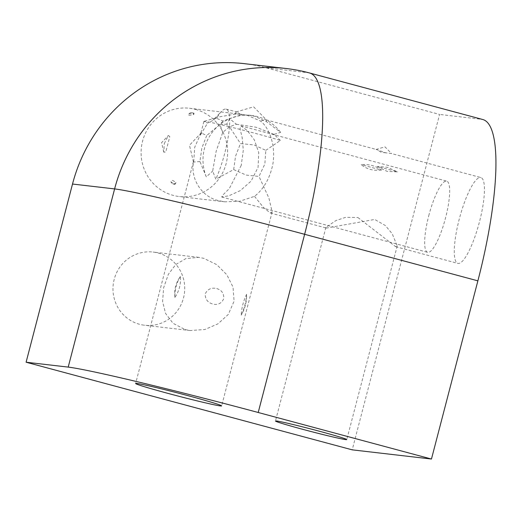 <?xml version="1.0" encoding="UTF-8"?>
<svg xmlns="http://www.w3.org/2000/svg" width="522" height="522" viewBox="0 0 522 522"><rect width="100%" height="100%" fill="white"/><g stroke="black" fill="none" stroke-linecap="round" stroke-linejoin="round"><path stroke-width="0.39" stroke-dasharray="2.61 1.96" d="M164.26 143.687L168.378 135.485L169.8 136.607L165.774 152L163.823 152.209L164.26 143.687M233.673 169.611L246.299 175.105L259.016 176.423L264.863 163.973L265.809 150.356L254.142 144.979L240.466 143.543L235.572 156.104L233.673 169.611L215.808 179.157L212.669 171.079L216.147 151.263L222.737 132.431L229.465 126.748L240.466 143.543M241.236 165.376L229.275 188.644L223.331 194.536L221.693 196.996L229.021 195.75L240.329 190.608L251.075 181.141L258.077 167.334L258.762 152.633L254.312 139.857L247.2 130.441L240.812 125.828L240.022 128.836L242.195 137.612L243.291 150.284L241.236 165.376M265.809 150.356L280.418 140.438A44.435 1.455 -165.4 0 0 257.046 133.834A44.435 1.455 -165.4 0 0 229.465 126.748L226.692 124.158L229.654 118.677L223.005 121.065L215.716 117.952L214.666 118.605L213.87 120.008L217.269 117.235L234.978 114.148L241.745 114.325L247.702 115.473L260.328 120.96C271.473 129.28 276.823 151.85 271.694 168.913C268.484 180.658 262.762 189.806 254.514 196.357L239.774 201.244L224.897 201.831L218.718 200.657C201.512 196.99 189.767 178.243 193.779 160.841L194.726 147.224L200.67 133.834L201.127 132.94L206.725 135.485L201.844 148.046L199.933 161.552L206.314 176.886L212.669 171.079M195.541 109.424A44.435 43.241 -83.4 0 1 226.822 160.522A44.435 43.241 -83.4 0 1 179.222 196.533A44.435 43.241 -83.4 0 1 173.154 195.372A44.435 43.241 -83.4 0 1 141.867 144.274A44.435 43.241 -83.4 0 1 189.466 108.263A44.435 43.241 -83.4 0 1 195.541 109.424M216.741 288.575C221.778 290.115 224.101 293.508 223.71 298.747C221.498 303.484 217.837 305.246 212.715 304.026C207.554 302.486 205.061 299.08 205.244 293.801C207.652 289.084 211.482 287.341 216.741 288.575M234.978 114.148L236.061 111.989L236.981 112.021L241.138 114.866L229.654 118.677L236.375 124.262L229.465 126.748A44.435 10.12 105 0 1 224.741 153.194A44.435 10.12 105 0 1 215.808 179.157M280.418 140.438L273.952 134.356L280.608 132.366L266.488 121.672L254.821 116.302L248.629 115.127L241.138 114.866M266.488 121.672L266.625 120.093L266.213 119.877L260.328 120.96M246.612 294.258C246.143 301.696 244.329 308.685 241.151 315.223C241.653 307.778 243.474 300.789 246.612 294.258A36.847 35.855 -83.4 0 1 241.151 315.223M254.514 196.357L263.551 207.547L270.298 212.996L272.164 211.906L268.921 198.132L259.016 176.423M185.134 329.584L190.243 330.556L204.872 329.506L217.935 323.855L228.271 314.459L234.091 301.181L233.034 287.146L226.913 274.846L216.832 264.68L203.704 258.305L198.738 257.353L185.839 258.599L175.705 264.582L168.365 274.304L163.647 287.7L162.583 301.501L165.578 313.441L173.03 323.301L185.134 329.584M357.877 217.498L395.643 246.671L397.216 245.947L392.198 233.719L385.334 225.524L374.711 219.455L326.4 228.068L325.898 227.37L335.855 220.597L345.74 217.296L357.877 217.498M377.23 166.453L387.226 171.418L397.614 171.927L387.546 167.294L377.23 166.453A36.847 1.207 -165.4 0 1 387.794 169.232A36.847 1.207 -165.4 0 1 397.614 171.927M385.712 152.809L381.223 152.287L376.662 149.56L385.712 152.809L391.5 153.546L480.892 177.565A44.435 10.12 105 0 1 479.516 221.654A44.435 10.12 105 0 1 457.833 263.382A44.435 10.12 105 0 1 459.21 219.299A44.435 10.12 105 0 1 480.892 177.565M158.133 253.02A36.847 35.855 -83.4 0 1 184.077 295.4A36.847 35.855 -83.4 0 1 144.607 325.258A36.847 35.855 -83.4 0 1 139.57 324.299A36.847 35.855 -83.4 0 1 113.626 281.919A36.847 35.855 -83.4 0 1 153.096 252.061A36.847 35.855 -83.4 0 1 158.133 253.02M428.751 215.762A36.847 8.391 105 0 1 446.734 181.154A36.847 8.391 105 0 1 445.592 217.713A36.847 8.391 105 0 1 427.609 252.322A36.847 8.391 105 0 1 428.751 215.762M381.517 170.061C373.498 171.046 366.705 169.219 361.139 164.587C369.028 164.058 375.827 165.885 381.517 170.061A36.847 1.207 -165.4 0 1 361.139 164.587M236.375 124.262L256.211 127.257L273.952 134.356M217.269 117.235A44.435 10.12 105 0 1 221.406 111.467A44.435 10.12 105 0 1 226.117 109.105A44.435 10.12 105 0 1 229.654 118.677A44.435 10.12 105 0 1 229.465 126.748A44.435 1.455 -165.4 0 0 219.964 124.477L226.692 124.158M223.005 121.065L219.964 124.477L206.725 135.485M222.737 132.431L219.964 124.477A44.435 1.455 -165.4 0 0 203.978 121.398A44.435 1.455 -165.4 0 0 203.893 121.456A44.435 1.455 -165.4 0 0 207.586 123.042L213.87 120.008M200.565 134.774L207.586 123.042M244.113 63.632A162.557 158.199 -83.4 0 1 266.331 67.886L439.583 114.435L352.213 449.847M266.331 67.886L308.437 72.767L481.682 119.316L439.583 114.435M481.682 119.316A162.557 37.016 105 0 1 482.909 119.551M199.933 161.552L193.447 162.055L193.779 160.841M174.916 297.423C174.028 289.827 175.849 282.839 180.377 276.464C181.017 284.033 179.196 291.022 174.916 297.423A36.847 35.855 -83.4 0 1 180.377 276.464M206.314 176.886A44.435 43.241 -83.4 0 1 219.964 124.477A44.435 43.241 -83.4 0 1 229.654 118.677A44.435 43.241 -83.4 0 1 251.376 115.447A44.435 43.241 -83.4 0 1 280.608 132.366M175.999 182.628L174.929 184.429L171.046 182.054C170.864 179.672 172.514 179.868 175.999 182.628A36.847 8.391 105 0 1 172.834 183.868A36.847 8.391 105 0 1 171.046 182.054M188.788 113.933L194.053 113.261L193.74 114.507C189.238 115.63 187.587 115.44 188.788 113.933A36.847 8.391 105 0 1 191.959 112.7A36.847 8.391 105 0 1 193.74 114.507M309.663 73.002A162.557 37.016 -75 0 0 308.437 72.767A162.557 158.199 96.6 0 0 286.213 68.519M163.823 152.209L161.572 142.689L168.378 135.485M224.897 201.831L179.222 196.533M193.447 162.055L189.486 145.273L201.127 132.94M236.061 111.989L253.62 106.834L266.625 120.093M272.164 211.906L221.635 405.901M397.216 245.947L346.778 439.583M375.99 149.475L384.955 146.845L391.546 153.566M190.243 330.556L144.607 325.258M240.812 125.828L446.734 181.154M266.213 119.877L376.662 149.56M226.117 109.105L236.981 112.021M203.893 121.456L200.67 133.834M270.298 212.996L326.4 228.068M395.643 246.671L457.833 263.382M221.693 196.996L427.609 252.322M198.738 257.353L153.096 252.061M325.898 227.37L275.459 421.006M193.466 161.487L135.635 383.5M214.666 118.605L221.406 111.467M215.716 117.952L203.978 121.398M241.745 114.325L189.466 108.263M251.376 115.447L248.629 115.127M191.959 112.7L194.053 113.261M172.834 183.868L174.929 184.429"/><path stroke-width="0.78" d="M168.482 393.523A44.435 1.455 -165.4 0 0 221.635 405.901A44.435 1.455 -165.4 0 0 188.788 395.878A44.435 1.455 -165.4 0 0 135.635 383.5A44.435 1.455 -165.4 0 0 168.482 393.523M302.701 429.319A36.847 1.207 -165.4 0 0 346.778 439.583A36.847 1.207 -165.4 0 0 319.542 431.27A36.847 1.207 -165.4 0 0 275.459 421.006A36.847 1.207 -165.4 0 0 302.701 429.319M258.214 412.491A162.557 5.331 -165.4 0 0 68.199 367.103L114.612 188.918L72.512 184.031L26.1 362.222L352.213 449.847L431.459 459.04L477.878 280.849L304.626 234.3L258.214 412.491L431.459 459.04M72.512 184.031A162.557 158.199 -83.4 0 1 244.113 63.632L286.213 68.519A162.557 158.199 96.6 0 0 114.612 188.918A162.557 5.331 -165.4 0 1 304.626 234.3A162.557 37.016 -75 0 0 309.663 73.002L482.909 119.551A162.557 37.016 105 0 1 477.878 280.849M26.1 362.222L68.199 367.103M309.663 73.002A162.557 162.557 0 0 0 286.213 68.519"/></g></svg>
